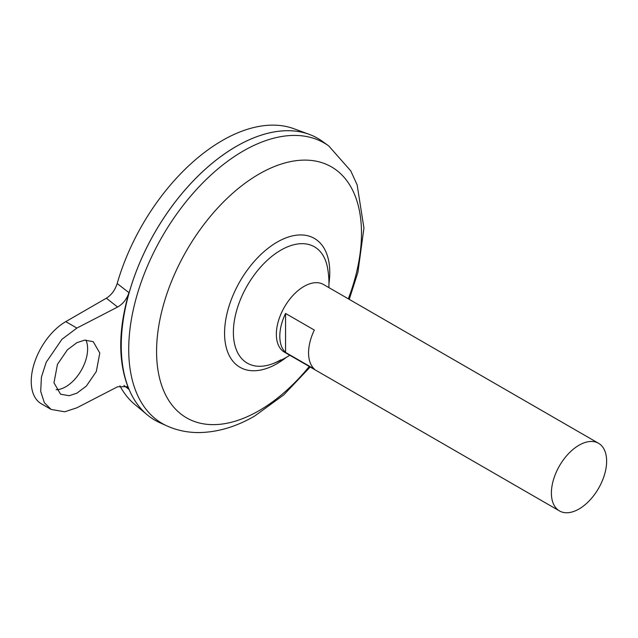 <?xml version="1.0" encoding="UTF-8"?>
<svg xmlns="http://www.w3.org/2000/svg" width="638" height="638" viewBox="0 0 638 638"><rect width="100%" height="100%" fill="white"/><g stroke="black" fill="none" stroke-linecap="round" stroke-linejoin="round"><path stroke-width="0.96" d="M56.152 389.738A30.919 17.856 120 0 0 65.762 386.756A30.919 17.856 120 0 0 85.891 340.03M76.887 342.686L84.575 340.15L93.204 341.649L99.791 353.045L96.314 371.515L86.361 386.062L76.887 393.175L69.191 395.712L60.562 394.212L53.975 382.816L57.452 364.346L67.405 349.807L76.887 342.686M559.486 510.942L284.444 352.152A39.062 22.553 -60 0 1 278.455 320.85A39.062 22.553 -60 0 1 303.975 286.43A39.062 22.553 -60 0 1 323.506 284.5L598.54 443.29A39.062 22.553 -60 0 1 604.529 474.584A39.062 22.553 -60 0 1 579.009 509.004A39.062 22.553 -60 0 1 559.486 510.942A39.062 22.553 -60 0 1 553.497 479.64A39.062 22.553 -60 0 1 579.009 445.22A39.062 22.553 -60 0 1 598.54 443.29M285.561 313.457L314.327 330.061A39.062 22.553 120 0 0 314.327 369.035L285.561 352.423A39.062 22.553 -60 0 1 285.561 313.457L285.561 352.423M121.252 345.692A162.714 93.945 -60 0 1 236.307 146.397A162.746 93.961 -60 0 1 309.191 134.339A162.746 93.961 -60 0 1 317.692 138.318M159.803 422.699A162.746 93.961 -60 0 1 128.78 294.086A162.746 93.961 -60 0 1 236.331 146.389A162.746 93.961 -60 0 1 322.278 141.285L328.761 145.95A161.948 93.499 -60 0 0 243.237 151.023A161.948 93.499 -60 0 0 136.213 298.002A161.948 93.499 -60 0 0 167.084 425.977L159.803 422.699M280.864 359.816A67.157 38.774 -60 0 1 271.644 364.099A67.157 38.774 -60 0 1 233.38 332.398A67.157 38.774 -60 0 1 280.864 250.144A67.157 38.774 -60 0 1 327.454 267.442A85.46 85.46 0 0 1 328.857 287.586M271.644 364.099L271.644 364.099A85.46 85.46 0 0 0 289.796 355.238M154.946 420.203A162.746 93.961 -60 0 1 147.25 414.836L134.738 404.404A159.955 92.35 -60 0 1 119.904 385.807M147.25 414.836A162.746 93.961 -60 0 1 132.313 282.403A162.746 93.961 -60 0 1 236.307 146.373A162.714 93.945 -60 0 1 236.315 146.397M117.177 283.535L128.972 292.659C117.998 330.572 117.998 362.807 128.972 389.387L126.938 386.684L117.607 386.756L76.887 407.794L64.733 411.789L51.12 409.429L44.333 402.666L40.712 391.437L41.414 377.122L46.199 362.272L61.926 339.312L76.887 328.068L117.607 307.03L106.347 298.209C111.435 295.019 115.047 290.13 117.177 283.535A159.955 92.35 -60 0 1 222.271 140.543A159.955 92.35 -60 0 1 293.903 128.724L309.191 134.339M128.972 389.387L123.924 385.424M106.347 298.209L65.762 321.648A48.823 28.192 120 0 0 33.862 364.665A48.823 28.192 120 0 0 41.35 403.79L51.12 409.429M128.972 292.659C126.787 299.166 122.998 303.959 117.607 307.03M309.271 366.483A144.898 83.658 -60 0 1 259.036 410.681A144.898 83.658 -60 0 1 156.581 351.53A144.898 83.658 -60 0 1 259.036 174.07A144.898 83.658 -60 0 1 348.332 298.831M286.366 357.336A74.391 42.945 -60 0 1 277.171 363.588A74.391 42.945 -60 0 1 224.568 333.219A74.391 42.945 -60 0 1 277.171 242.105A74.391 42.945 -60 0 1 328.961 283.567M76.887 328.068L65.762 321.648M167.084 425.977C177.34 430.53 188.21 432.724 199.694 432.564C218.252 432.109 236.602 426.583 254.753 415.976L283.782 394.858L310.188 367.01M349.241 299.358L357.902 272.41L363.931 228.021L357.144 184.884L350.756 170.872L328.761 145.95"/></g></svg>
